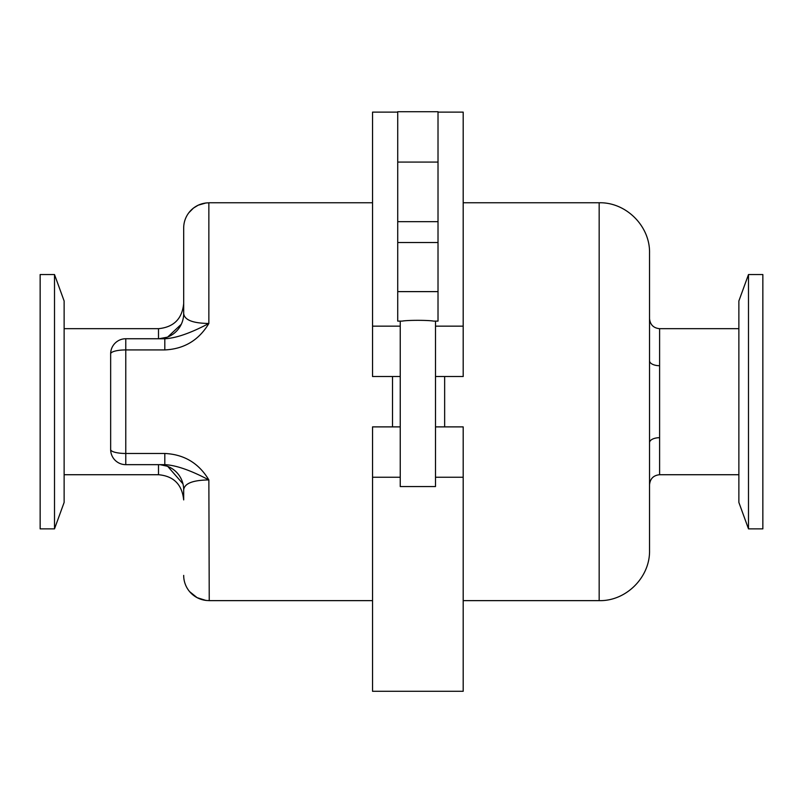 <?xml version="1.0" encoding="UTF-8"?>
<svg xmlns="http://www.w3.org/2000/svg" width="803" height="803" viewBox="0 0 803 803"><rect width="100%" height="100%" fill="white"/><g stroke="black" fill="none" stroke-linecap="round" stroke-linejoin="round"><path stroke-width="1.2" d="M40.15 401.701L40.15 528.866L54.504 528.866L54.504 274.536L40.15 274.536L40.15 401.701M54.504 274.536L64.13 300.974L64.13 502.427L54.504 528.866M208.86 202.838L208.86 323.468C190.612 333.125 175.937 338.214 164.816 338.746L164.816 349.927C184.168 349.004 198.853 340.181 208.86 323.468C192.85 323.278 184.459 319.975 183.686 313.571L183.686 228.012A25.184 25.174 0 0 1 208.86 202.838L209.242 202.768A25.184 24.803 -90.1 0 0 209.222 202.768L372.542 202.768M392.516 376.517L392.516 426.885M189.618 591.63L197.106 597.663L205.939 600.433L209.222 600.634A25.184 24.803 -89.9 0 0 209.242 600.634L208.86 479.933C198.853 463.221 184.168 454.398 164.816 453.474L164.816 464.656C175.937 465.188 190.622 470.277 208.86 479.933C192.85 480.134 184.459 483.426 183.686 489.84L183.686 499.908C182.05 484.47 173.659 476.079 158.502 474.724L158.502 464.656A25.184 25.184 -90 0 1 183.686 489.84M400.245 376.517L372.542 376.517L372.542 326.159L400.245 326.159L400.245 426.885L372.542 426.885L372.542 477.243L400.245 477.243L400.245 426.885M438.016 321.12L438.016 291.619L397.726 291.619L397.726 321.12L402.102 321.12C407.663 320.066 428.069 320.066 433.64 321.12L438.016 321.12L435.497 321.12L435.497 326.159L463.19 326.159L463.19 376.517L435.497 376.517L435.497 486.558L400.245 486.558L400.245 477.243M435.497 326.159L435.497 376.517M397.726 112.119L372.542 112.119L372.542 326.159M463.19 326.159L463.19 112.119L438.016 112.119M444.651 376.517L444.651 426.885M435.497 477.243L463.19 477.243L463.19 426.885L435.497 426.885M463.19 477.243L463.19 691.283L372.542 691.283L372.542 477.243M649.537 264.589L649.537 538.823M649.537 360.748L649.537 253.136C650.229 226.215 626.079 202.075 599.168 202.768L599.168 600.634C626.079 601.327 650.229 577.186 649.537 550.276L649.537 442.654A10.068 4.969 0 0 1 659.604 437.695L659.604 328.678C653.491 328.076 650.129 324.723 649.537 318.6L649.537 360.748A10.068 4.969 180 0 0 659.604 365.716M659.604 437.695L659.604 474.724C653.491 475.326 650.129 478.678 649.537 484.801L649.537 442.654M748.496 274.536L738.87 300.974L738.87 502.427L748.496 528.866L762.85 528.866L762.85 274.536L748.496 274.536L748.496 528.866M208.86 600.574A25.184 25.174 180 0 1 183.686 575.4M110.653 449.55A15.106 15.106 0 0 0 125.77 464.656L125.77 453.474A15.106 3.935 180 0 1 110.653 449.55L110.653 353.862A15.106 3.935 -0 0 1 125.77 349.927L125.77 338.746A15.106 15.106 0 0 0 110.653 353.862M125.77 464.656L164.816 464.656M164.816 338.746L125.77 338.746M183.686 313.571A25.184 25.184 -90 0 1 158.502 338.746L158.502 328.678C173.799 327.182 182.191 318.791 183.686 303.494L183.686 228.012M181.297 324.251L167.757 336.989M167.737 466.413L182.954 483.828M400.245 326.159L400.245 321.12L397.726 321.12M397.726 291.619L397.726 242.526L438.016 242.526L438.016 221.668L397.726 221.668L397.726 242.526M397.726 221.668L397.726 162.076L438.016 162.076L438.016 111.717L397.726 111.717L397.726 162.076M438.016 242.526L438.016 291.619M438.016 162.076L438.016 221.668M164.816 453.474L125.77 453.474L125.77 349.927L164.816 349.927M64.13 474.724L158.502 474.724M64.13 328.678L158.502 328.678M188.815 212.775L193.443 208.097L198.17 205.197L205.969 202.968L209.222 202.768M209.252 600.634L372.542 600.634M463.19 600.634L599.168 600.634M463.19 202.768L599.168 202.768M659.604 474.724L738.87 474.724M659.604 328.678L738.87 328.678M167.044 337.24L158.964 338.746L165.468 338.746M165.358 338.746L158.502 338.746M160.028 464.656L167.044 466.172"/></g></svg>
